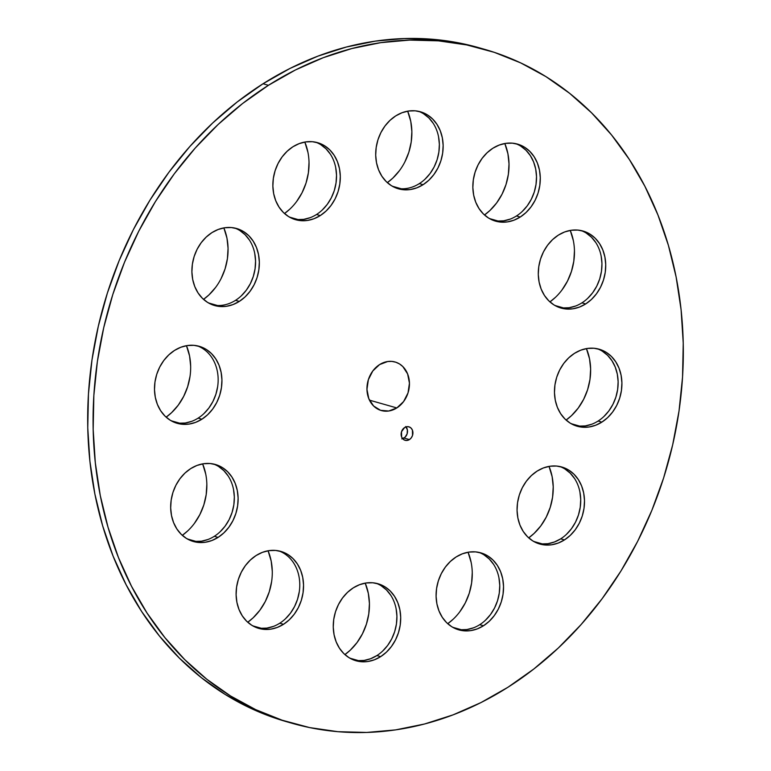 <?xml version="1.0" encoding="UTF-8"?>
<svg xmlns="http://www.w3.org/2000/svg" width="771" height="771" viewBox="0 0 771 771"><rect width="100%" height="100%" fill="white"/><g stroke="black" fill="none" stroke-linecap="round" stroke-linejoin="round"><path stroke-width="1.16" d="M484.082 49.19A350.448 290.195 -74.1 0 1 683.048 336.898A350.448 290.195 -74.1 0 1 507.973 687.24L533.831 668.997L558.291 648.035L581.112 624.549L602.074 598.778L620.983 570.954L637.646 541.348L651.9 510.248L663.619 477.962L672.688 444.78L679.02 411.049L682.547 377.067L683.241 343.182L681.092 309.711L676.119 276.972L668.38 245.294L657.933 214.964L644.893 186.293L629.387 159.539L611.557 134.973L591.569 112.836L569.624 93.32L545.935 76.628L520.724 62.914L494.24 52.322L466.734 44.94L438.468 40.853L409.729 40.082L380.768 42.656L351.884 48.534L323.357 57.661L295.447 69.959L268.433 85.302A350.448 290.195 -74.1 0 1 484.082 49.19L478.675 47.648A350.448 290.195 105.9 0 0 263.027 83.76A350.448 290.195 105.9 0 0 87.952 434.102A350.448 290.195 105.9 0 0 286.918 721.81L292.325 723.352A350.448 290.195 -74.1 0 1 93.349 435.644A350.448 290.195 -74.1 0 1 268.433 85.302L263.027 83.76L268.433 85.302L242.566 103.536L218.106 124.497L195.285 147.984L174.323 173.764L155.414 201.588L138.761 231.194L124.497 262.285L112.778 294.58L103.709 327.752L97.377 361.493L93.85 395.465L93.166 429.351L95.315 462.822L100.278 495.56L108.027 527.239L118.464 557.568L131.504 586.239L147.01 612.993L164.849 637.559L184.828 659.706L206.773 679.212L230.462 695.905L255.673 709.619L282.157 720.21L309.663 727.593L337.929 731.689L366.678 732.45L395.629 729.886L424.513 724.008L453.049 714.871L480.959 702.583L507.973 687.24A350.448 290.195 -74.1 0 1 292.325 723.352M402.645 438.699A7.006 5.802 105.9 0 0 404.014 438.044L409.42 439.586A7.006 5.802 -74.1 0 1 405.103 440.308A7.006 5.802 -74.1 0 1 401.122 434.555A7.006 5.802 -74.1 0 1 404.621 427.548L406.876 426.691L409.141 426.883L411.088 428.098L412.418 430.141L412.533 435.393L411.3 437.812L409.42 439.586L407.165 440.434L404.9 440.241L402.954 439.036L401.624 436.993L401.508 431.731L404.621 427.548A7.006 5.802 -74.1 0 1 408.938 426.826A7.006 5.802 -74.1 0 1 412.919 432.579A7.006 5.802 -74.1 0 1 409.42 439.586L404.014 438.044A7.006 5.802 105.9 0 0 405.999 426.893M396.824 407.936L369.463 400.159L396.824 407.936L388.738 411.01L380.566 410.317L373.559 405.951L368.779 398.597L366.957 389.374L368.365 379.669L372.798 370.967L379.573 364.596A25.231 20.894 -74.1 0 1 395.099 361.994A25.231 20.894 -74.1 0 1 409.43 382.715A25.231 20.894 -74.1 0 1 396.824 407.936A25.231 20.894 -74.1 0 1 381.298 410.538A25.231 20.894 -74.1 0 1 366.967 389.827A25.231 20.894 -74.1 0 1 379.573 364.596L387.668 361.532L391.822 361.397L395.831 362.225L399.561 363.97L402.838 366.582L407.618 373.935L409.44 383.168L408.032 392.873L403.599 401.566L396.824 407.936M575.359 425.64A40.053 33.163 105.9 0 0 598.094 421.043L601.872 422.123A40.053 33.163 -74.1 0 1 577.228 426.247A40.053 33.163 -74.1 0 1 554.494 393.364A40.053 33.163 -74.1 0 1 574.501 353.33A40.053 33.163 -74.1 0 1 599.144 349.196A40.053 33.163 -74.1 0 1 621.889 382.079A40.053 33.163 -74.1 0 1 601.872 422.123L598.094 421.043A40.053 33.163 105.9 0 0 618.13 382.165A40.053 33.163 105.9 0 0 597.236 348.733M493.748 220.554A40.053 33.163 105.9 0 0 516.483 215.957L520.261 217.027A40.053 33.163 -74.1 0 1 495.618 221.161A40.053 33.163 -74.1 0 1 472.874 188.278A40.053 33.163 -74.1 0 1 492.881 148.234A40.053 33.163 -74.1 0 1 517.534 144.11A40.053 33.163 -74.1 0 1 540.269 176.993A40.053 33.163 -74.1 0 1 520.261 217.027L516.483 215.957A40.053 33.163 105.9 0 0 536.52 177.079A40.053 33.163 105.9 0 0 515.626 143.637M293.761 219.099A40.053 33.163 105.9 0 0 316.495 214.502L320.273 215.572A40.053 33.163 -74.1 0 1 295.63 219.706A40.053 33.163 -74.1 0 1 272.886 186.823A40.053 33.163 -74.1 0 1 292.893 146.779A40.053 33.163 -74.1 0 1 317.546 142.654A40.053 33.163 -74.1 0 1 340.281 175.537A40.053 33.163 -74.1 0 1 320.273 215.572L316.495 214.502A40.053 33.163 105.9 0 0 336.532 175.624A40.053 33.163 105.9 0 0 315.638 142.182M175.383 422.73A40.053 33.163 105.9 0 0 198.118 418.133L201.896 419.212A40.053 33.163 -74.1 0 1 177.253 423.337A40.053 33.163 -74.1 0 1 154.518 390.454A40.053 33.163 -74.1 0 1 174.525 350.42A40.053 33.163 -74.1 0 1 199.169 346.285A40.053 33.163 -74.1 0 1 221.913 379.168A40.053 33.163 -74.1 0 1 201.896 419.212L198.118 418.133A40.053 33.163 105.9 0 0 218.154 379.255A40.053 33.163 105.9 0 0 197.26 345.822M257.003 627.825A40.053 33.163 105.9 0 0 279.738 623.228L283.516 624.298A40.053 33.163 -74.1 0 1 258.873 628.423A40.053 33.163 -74.1 0 1 236.128 595.549A40.053 33.163 -74.1 0 1 256.136 555.505A40.053 33.163 -74.1 0 1 280.789 551.381A40.053 33.163 -74.1 0 1 303.523 584.264A40.053 33.163 -74.1 0 1 283.516 624.298L279.738 623.228A40.053 33.163 105.9 0 0 299.774 584.351A40.053 33.163 105.9 0 0 278.871 550.908M456.991 629.281A40.053 33.163 105.9 0 0 479.726 624.683L483.504 625.753A40.053 33.163 -74.1 0 1 458.861 629.878A40.053 33.163 -74.1 0 1 436.116 597.005A40.053 33.163 -74.1 0 1 456.124 556.961A40.053 33.163 -74.1 0 1 480.776 552.836A40.053 33.163 -74.1 0 1 503.511 585.719A40.053 33.163 -74.1 0 1 483.504 625.753L479.726 624.683A40.053 33.163 105.9 0 0 499.762 585.806A40.053 33.163 105.9 0 0 478.858 552.364M541.261 543.921L547.853 543.709L554.416 541.994L560.69 538.842L564.468 539.912A40.053 33.163 -74.1 0 1 539.825 544.037A40.053 33.163 -74.1 0 1 517.09 511.163A40.053 33.163 -74.1 0 1 537.098 471.12A40.053 33.163 -74.1 0 1 561.741 466.995A40.053 33.163 -74.1 0 1 584.476 499.878A40.053 33.163 -74.1 0 1 564.468 539.912L560.69 538.842A40.053 33.163 105.9 0 0 580.727 499.965A40.053 33.163 105.9 0 0 559.833 466.522M357.455 660.651L364.047 660.439L370.61 658.723L376.884 655.562L380.662 656.641A40.053 33.163 -74.1 0 1 356.019 660.766A40.053 33.163 -74.1 0 1 333.284 627.883A40.053 33.163 -74.1 0 1 353.291 587.849A40.053 33.163 -74.1 0 1 377.935 583.724A40.053 33.163 -74.1 0 1 400.679 616.598A40.053 33.163 -74.1 0 1 380.662 656.641L376.884 655.562A40.053 33.163 105.9 0 0 396.92 616.694A40.053 33.163 105.9 0 0 376.026 583.252M191.565 540.914A40.053 33.163 105.9 0 0 214.299 536.317L218.087 537.397A40.053 33.163 -74.1 0 1 193.434 541.521A40.053 33.163 -74.1 0 1 170.699 508.638A40.053 33.163 -74.1 0 1 190.707 468.604A40.053 33.163 -74.1 0 1 215.35 464.47A40.053 33.163 -74.1 0 1 238.094 497.353A40.053 33.163 -74.1 0 1 218.087 537.397L214.299 536.317A40.053 33.163 105.9 0 0 234.336 497.44A40.053 33.163 105.9 0 0 213.442 464.007M212.786 304.94A40.053 33.163 105.9 0 0 235.521 300.343L239.309 301.413A40.053 33.163 -74.1 0 1 214.656 305.547A40.053 33.163 -74.1 0 1 191.921 272.664A40.053 33.163 -74.1 0 1 211.929 232.62A40.053 33.163 -74.1 0 1 236.572 228.495A40.053 33.163 -74.1 0 1 259.316 261.379A40.053 33.163 -74.1 0 1 239.309 301.413L235.521 300.343A40.053 33.163 105.9 0 0 255.567 261.465A40.053 33.163 105.9 0 0 234.663 228.023M396.593 188.211A40.053 33.163 105.9 0 0 419.328 183.614L423.106 184.683A40.053 33.163 -74.1 0 1 398.462 188.818A40.053 33.163 -74.1 0 1 375.728 155.935A40.053 33.163 -74.1 0 1 395.735 115.891A40.053 33.163 -74.1 0 1 420.378 111.766A40.053 33.163 -74.1 0 1 443.123 144.649A40.053 33.163 -74.1 0 1 423.106 184.683L419.328 183.614A40.053 33.163 105.9 0 0 439.364 144.736A40.053 33.163 105.9 0 0 418.47 111.294M559.177 307.456A40.053 33.163 105.9 0 0 581.912 302.858L585.69 303.938A40.053 33.163 -74.1 0 1 561.047 308.063A40.053 33.163 -74.1 0 1 538.312 275.18A40.053 33.163 -74.1 0 1 558.32 235.145A40.053 33.163 -74.1 0 1 582.963 231.021A40.053 33.163 -74.1 0 1 605.707 263.894A40.053 33.163 -74.1 0 1 585.69 303.938L581.912 302.858A40.053 33.163 105.9 0 0 601.949 263.981A40.053 33.163 105.9 0 0 581.055 230.548M580.052 426.209L571.07 423.655L580.052 426.209M566.107 420.07A53.565 44.361 105.9 0 0 586.432 348.598L589.545 358.881L590.634 369.001L589.988 379.38L587.637 389.606L583.657 399.291L578.221 408.071L571.533 415.608L566.107 420.07M498.442 221.123L489.45 218.559L498.442 221.123M484.487 214.974A53.565 44.361 105.9 0 0 504.822 143.512L507.925 153.795L509.014 163.915L508.368 174.285L506.017 184.52L502.046 194.205L496.611 202.985L489.913 210.512L484.487 214.974M298.454 219.668L289.462 217.104L298.454 219.668M289.925 209.057L284.499 213.519A53.565 44.361 105.9 0 0 304.834 142.057L307.937 152.34M180.077 423.298L171.095 420.744L180.077 423.298M190.013 376.47L187.652 386.695L183.681 396.381L178.246 405.16L171.557 412.697L166.131 417.159A53.565 44.361 105.9 0 0 186.457 345.687L189.57 355.971L190.659 366.09M261.697 628.384L252.705 625.83L261.697 628.384M271.623 581.556L269.272 591.781L265.301 601.476L259.866 610.256L253.167 617.783L247.742 622.245A53.565 44.361 105.9 0 0 268.077 550.783L271.18 561.066L272.269 571.186M461.684 629.84L452.693 627.286L461.684 629.84M453.155 619.238L447.729 623.7A53.565 44.361 105.9 0 0 468.064 552.238L471.168 562.522M542.649 543.998L533.667 541.444L542.649 543.998M528.704 537.859A53.565 44.361 105.9 0 0 549.029 466.397L552.142 476.68L553.221 486.8L552.585 497.17L550.224 507.395L546.253 517.09L540.818 525.87L534.13 533.397L528.704 537.859M358.843 660.728L349.861 658.174L358.843 660.728M344.897 654.589A53.565 44.361 105.9 0 0 365.223 583.117L368.336 593.41L369.425 603.529L368.779 613.899L366.418 624.125L362.447 633.82L357.012 642.6L350.323 650.126L344.897 654.589M196.258 541.483L187.276 538.929L196.258 541.483M187.739 530.872L182.313 535.344A53.565 44.361 105.9 0 0 202.638 463.872L205.751 474.155M217.48 305.509L208.498 302.945L217.48 305.509M215.649 287.371L208.96 294.898L203.534 299.36A53.565 44.361 105.9 0 0 223.86 227.898L226.973 238.181L228.062 248.301L227.416 258.671L225.065 268.906L221.094 278.591M401.286 188.779L392.304 186.216L401.286 188.779M399.455 170.642L392.767 178.168L387.341 182.631A53.565 44.361 105.9 0 0 407.666 111.169L410.779 121.452L411.868 131.571L411.222 141.941L408.871 152.176L404.891 161.862M563.871 308.024L554.889 305.47L563.871 308.024M555.351 297.423L549.925 301.885A53.565 44.361 105.9 0 0 570.251 230.413L573.364 240.697M587.666 298.377L592.668 292.749L596.735 286.186L599.703 278.948L601.467 271.296L601.949 263.537L601.129 255.972M595.79 242.557L591.463 237.217L586.249 233.073M562.483 307.937L569.075 307.735L575.638 306.02M425.081 179.132L430.083 173.504L434.15 166.941L437.118 159.693L438.882 152.051L439.364 144.293L438.545 136.727M433.206 123.302L428.888 117.963L423.665 113.829M241.275 295.862L246.277 290.233L250.344 283.67L253.312 276.423L255.076 268.78L255.558 261.022L254.738 253.457M249.399 240.032L245.082 234.692L239.868 230.558M220.053 531.836L225.055 526.207L229.122 519.644L232.09 512.397L233.854 504.754L234.336 496.996L233.517 489.431M228.177 476.006L223.86 470.667L218.646 466.532M194.87 541.396L201.462 541.194L208.025 539.478M382.638 651.09L387.64 645.452L391.707 638.889L394.675 631.651L396.439 623.999L396.92 616.251L396.101 608.676M390.762 595.26L386.444 589.921L381.221 585.787M566.444 534.361L571.446 528.733L575.513 522.169L578.481 514.922L580.235 507.27L580.727 499.521L579.908 491.956M574.568 478.531L570.241 473.192L565.027 469.057M485.47 620.202L490.481 614.574L494.539 608.011L497.517 600.763L499.271 593.111L499.753 585.362L498.943 577.787M493.604 564.372L489.277 559.033L484.063 554.898M460.287 629.762L466.889 629.55L473.442 627.835M285.482 618.747L290.494 613.118L294.551 606.555L297.529 599.308L299.283 591.656M260.299 628.307L266.901 628.095L273.454 626.38M203.872 413.651L208.874 408.023L212.941 401.46L215.909 394.212L217.673 386.57M178.689 423.212L185.281 423.009L191.844 421.294M322.239 210.02L327.251 204.392L331.308 197.829L334.286 190.582L336.04 182.939L336.522 175.181L335.713 167.615M330.374 154.19L326.046 148.851L320.832 144.717M297.057 219.581L303.658 219.369L310.212 217.653M522.227 211.476L527.239 205.847L531.296 199.284L534.274 192.037L536.028 184.394L536.51 176.636L535.7 169.071L533.619 161.977L530.361 155.646L526.034 150.306L520.82 146.172M497.044 221.036L503.646 220.824L510.2 219.109M603.847 416.562L608.849 410.933L612.916 404.37L615.884 397.123L617.648 389.48L618.13 381.722L617.311 374.157L615.239 367.073L611.972 360.741L607.654 355.402L602.43 351.258M578.664 426.122L585.256 425.92L591.82 424.204M296.623 201.53L302.059 192.75L306.029 183.064L308.381 172.829L309.026 162.459M459.853 611.711L465.289 602.932L469.26 593.236L471.611 583.011L472.257 572.641M194.427 523.345L199.872 514.565L203.843 504.88L206.194 494.654L206.84 484.275M562.04 289.886L567.475 281.116L571.446 271.421L573.807 261.196L574.453 250.826M354.149 660.159A40.053 33.163 105.9 0 0 376.884 655.562M537.956 543.439A40.053 33.163 105.9 0 0 560.69 538.842M574.501 353.33L580.775 350.169L587.338 348.453L593.93 348.251L600.31 349.562L606.218 352.337L611.432 356.472L615.75 361.811L619.017 368.143L621.089 375.236L621.908 382.801L621.426 390.56L619.662 398.202L616.694 405.45L612.627 412.013L607.625 417.641L601.872 422.123L595.597 425.274L589.034 426.989L582.442 427.201L576.072 425.891L570.164 423.115L564.941 418.971L560.623 413.632L557.356 407.3L555.284 400.216L554.465 392.651L554.947 384.893L556.71 377.241L559.679 370.003L563.746 363.44L568.747 357.802L574.501 353.33M492.881 148.234L499.165 145.083L505.728 143.367L512.32 143.155L518.69 144.466L524.598 147.242L529.812 151.386L534.139 156.725L537.397 163.057L539.478 170.14L540.288 177.706L539.806 185.464L538.052 193.116L535.084 200.354L531.017 206.917L526.015 212.545L520.261 217.027L513.987 220.188L507.424 221.903L500.822 222.106L494.452 220.795L488.544 218.02L483.33 213.885L479.013 208.546L475.746 202.214L473.664 195.121L472.854 187.555L473.336 179.797L475.1 172.155L478.068 164.907L482.126 158.344L487.137 152.716L492.881 148.234M292.893 146.779L299.177 143.628L305.74 141.912L312.332 141.7L318.702 143.011L324.61 145.786L329.824 149.931L334.151 155.27L337.409 161.602L339.491 168.685L340.3 176.251L339.818 184.009L338.064 191.661L335.096 198.899L331.029 205.462L326.027 211.09L320.273 215.572L313.999 218.733L307.436 220.448L300.835 220.651L294.464 219.34L288.556 216.564L283.342 212.43L279.025 207.091L275.758 200.759L273.676 193.666L272.867 186.1L273.348 178.342L275.112 170.699L278.08 163.452L282.138 156.889L287.149 151.261L292.893 146.779M174.525 350.42L180.799 347.258L187.363 345.543L193.955 345.341L200.335 346.651L206.243 349.427L211.456 353.561L215.774 358.9L219.041 365.232L221.113 372.326L221.932 379.891L221.45 387.649L219.687 395.292L216.718 402.539L212.651 409.102L207.65 414.731L201.896 419.212L195.622 422.363L189.059 424.079L182.467 424.291L176.096 422.98L170.189 420.205L164.965 416.061L160.647 410.721L157.38 404.389L155.308 397.306L154.489 389.74L154.971 381.982L156.735 374.33L159.703 367.092L163.77 360.529L168.772 354.901L174.525 350.42M256.136 555.505L262.419 552.344L268.983 550.629L275.575 550.427L281.945 551.737L287.853 554.513L293.067 558.657L297.394 563.987L300.651 570.328L302.733 577.412L303.543 584.977L303.061 592.735L301.307 600.378L298.338 607.625L294.271 614.188L289.27 619.817L283.516 624.298L277.242 627.459L270.679 629.175L264.077 629.377L257.707 628.066L251.799 625.291L246.585 621.156L242.267 615.817L239 609.476L236.919 602.392L236.109 594.827L236.591 587.068L238.355 579.426L241.323 572.178L245.38 565.615L250.392 559.987L256.136 555.505M456.124 556.961L462.407 553.8L468.97 552.084L475.562 551.882L481.933 553.192L487.841 555.968L493.055 560.112L497.382 565.442L500.639 571.783L502.721 578.867L503.53 586.432L503.049 594.19L501.295 601.833L498.326 609.08L494.259 615.643L489.257 621.272L483.504 625.753L477.23 628.914L470.667 630.63L464.065 630.832L457.695 629.522L451.787 626.746L446.573 622.611L442.255 617.272L438.988 610.931L436.906 603.847L436.097 596.282L436.579 588.524L438.342 580.881L441.311 573.634L445.368 567.07L450.38 561.442L456.124 556.961M537.098 471.12L543.372 467.958L549.935 466.243L556.527 466.041L562.897 467.351L568.815 470.127L574.029 474.271L578.346 479.601L581.613 485.942L583.686 493.026L584.505 500.591L584.023 508.349L582.259 515.992L579.291 523.239L575.224 529.802L570.222 535.431L564.468 539.912L558.194 543.073L551.631 544.789L545.039 544.991L538.669 543.68L532.761 540.905L527.537 536.77L523.22 531.431L519.953 525.09L517.881 518.006L517.062 510.441L517.543 502.682L519.307 495.04L522.275 487.792L526.342 481.229L531.344 475.601L537.098 471.12M353.291 587.849L359.565 584.688L366.129 582.972L372.721 582.77L379.101 584.081L385.008 586.856L390.222 590.991L394.54 596.33L397.807 602.671L399.879 609.755L400.698 617.32L400.216 625.079L398.453 632.721L395.484 639.969L391.417 646.532L386.416 652.16L380.662 656.641L374.388 659.803L367.825 661.518L361.233 661.72L354.862 660.41L348.955 657.634L343.731 653.5L339.413 648.16L336.146 641.819L334.074 634.735L333.255 627.17L333.737 619.412L335.501 611.769L338.469 604.522L342.536 597.959L347.538 592.33L353.291 587.849M190.707 468.604L196.981 465.443L203.544 463.728L210.136 463.516L216.516 464.836L222.424 467.611L227.638 471.746L231.955 477.085L235.222 483.417L237.295 490.51L238.114 498.076L237.632 505.824L235.868 513.476L232.9 520.724L228.833 527.287L223.831 532.915L218.087 537.397L211.803 540.548L205.24 542.264L198.648 542.476L192.278 541.165L186.37 538.38L181.156 534.245L176.829 528.906L173.571 522.574L171.49 515.491L170.68 507.916L171.162 500.167L172.916 492.515L175.884 485.277L179.951 478.714L184.953 473.076L190.707 468.604M211.929 232.62L218.203 229.469L224.766 227.753L231.358 227.541L237.738 228.852L243.646 231.628L248.86 235.772L253.177 241.111L256.444 247.443L258.526 254.526L259.335 262.092L258.854 269.85L257.09 277.502L254.122 284.74L250.055 291.303L245.053 296.931L239.309 301.413L233.025 304.574L226.462 306.289L219.87 306.492L213.5 305.181L207.592 302.405L202.378 298.271L198.051 292.932L194.793 286.6L192.711 279.507L191.902 271.941L192.384 264.183L194.138 256.541L197.106 249.293L201.173 242.73L206.175 237.102L211.929 232.62M395.735 115.891L402.009 112.739L408.572 111.024L415.164 110.812L421.544 112.123L427.452 114.908L432.666 119.042L436.984 124.382L440.251 130.713L442.323 137.797L443.142 145.362L442.66 153.121L440.896 160.773L437.928 168.011L433.861 174.574L428.859 180.212L423.106 184.683L416.832 187.845L410.268 189.56L403.676 189.762L397.306 188.452L391.398 185.676L386.184 181.542L381.857 176.202L378.6 169.871L376.518 162.777L375.699 155.212L376.19 147.463L377.944 139.811L380.913 132.564L384.98 126.001L389.981 120.372L395.735 115.891M558.32 235.145L564.594 231.984L571.157 230.269L577.749 230.066L584.129 231.377L590.037 234.153L595.251 238.287L599.568 243.626L602.835 249.958L604.907 257.051L605.727 264.617L605.245 272.375L603.481 280.018L600.513 287.265L596.446 293.828L591.444 299.456L585.69 303.938L579.416 307.099L572.853 308.814L566.261 309.017L559.891 307.706L553.983 304.93L548.759 300.786L544.442 295.447L541.175 289.115L539.102 282.032L538.283 274.466L538.765 266.708L540.529 259.056L543.497 251.818L547.564 245.255L552.566 239.627L558.32 235.145M401.768 438.901L405.026 437.263L407.127 433.861L407.377 429.842L405.691 426.556M287.246 721.907L276.76 718.678L250.276 708.086L225.065 694.372L201.376 677.68L179.431 658.164L159.443 636.027L141.613 611.461L126.107 584.707L113.067 556.036L102.62 525.706L94.881 494.028L89.908 461.289L87.759 427.818L88.453 393.933L91.98 359.951L98.312 326.22L107.381 293.038L119.1 260.752L133.354 229.652L150.017 200.046L168.926 172.222L189.888 146.451L212.709 122.965L237.169 102.003L263.027 83.76L290.041 68.417L317.951 56.129L346.487 46.992L375.371 41.114L404.322 38.55L433.071 39.311L461.337 43.407L478.993 47.744"/></g></svg>
